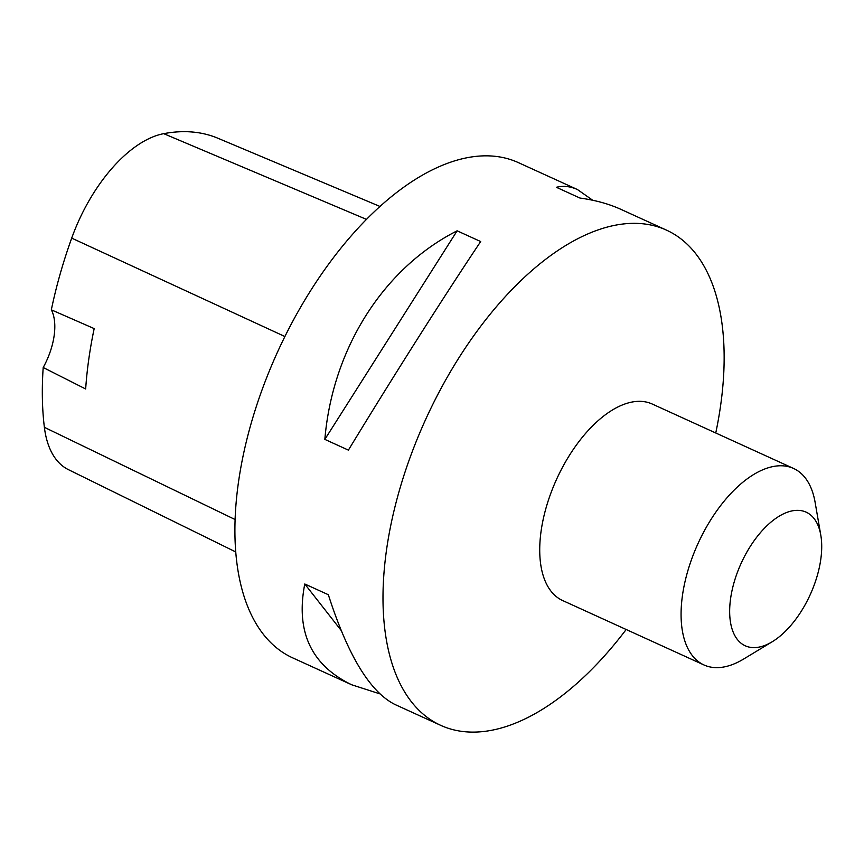 <?xml version="1.0" encoding="UTF-8"?>
<svg xmlns="http://www.w3.org/2000/svg" width="864" height="864" viewBox="0 0 864 864"><rect width="100%" height="100%" fill="white"/><g stroke="black" fill="none" stroke-linecap="round" stroke-linejoin="round"><path stroke-width="1.3" d="M715.759 432.983A272.128 140.562 114.5 0 0 666.446 230.116A272.128 140.562 114.5 0 0 587.369 234.133A272.128 140.562 114.5 0 0 400.81 485.503A272.128 140.562 114.5 0 0 440.694 725.339A272.128 140.562 114.5 0 0 519.772 721.321A272.128 140.562 114.5 0 0 626.173 629.5M666.446 230.116L620.806 209.304C608.915 203.904 595.296 200.156 579.938 198.04L556.384 187.294C563.274 185.555 570.305 186.311 577.465 189.551L518.357 162.616A272.128 140.562 114.5 0 0 277.582 351.918A272.128 140.562 114.5 0 0 292.615 657.839L351.713 684.785C311.17 665.204 295.52 631.606 304.776 583.988L328.342 594.724C347.836 655.452 370.073 692.053 395.053 704.538L440.694 725.339M577.465 189.551L592.715 200.254M379.804 693.835L351.713 684.785M348.397 450.122L324.842 439.387C332.521 348.527 383.53 268.088 457.132 230.818L480.686 241.553C444.323 295.801 393.304 376.24 348.397 450.122M379.998 206.464L217.933 138.251A302.756 156.384 114.5 0 0 163.706 133.661A121.338 62.672 114.5 0 0 71.701 238.129A302.756 156.384 114.5 0 0 51.332 309.83L94.176 328.601A304.16 157.108 -65.5 0 0 85.666 388.984L43.2 367.513A302.756 156.384 114.5 0 0 44.377 427.324A121.338 62.672 114.5 0 0 68.429 469.66L235.742 551.945M43.2 367.513A51.829 26.773 114.5 0 0 51.332 309.83M304.776 583.988L341.096 630.342M457.132 230.818L324.842 439.387M772.211 641.758L743.656 659.027A107.989 55.782 -65.5 0 1 703.976 664.967L562.626 600.534A107.989 55.782 -65.5 0 1 546.793 505.354A107.989 55.782 -65.5 0 1 620.827 405.605A107.989 55.782 -65.5 0 1 652.201 404.017L793.552 468.45A107.989 55.782 -65.5 0 1 815.108 502.297L820.8 535.183A73.429 37.93 -65.5 0 1 772.211 641.758A73.429 37.93 -65.5 0 1 730.091 602.802A73.429 37.93 -65.5 0 1 784.814 513.248A73.429 37.93 -65.5 0 1 820.8 535.183M703.976 664.967A107.989 55.782 -65.5 0 1 688.144 569.786A107.989 55.782 -65.5 0 1 762.178 470.048A107.989 55.782 -65.5 0 1 793.552 468.45M163.706 133.661L366.487 219.391M71.701 238.129L284.904 336.528M44.377 427.324L235.094 519.534"/></g></svg>
